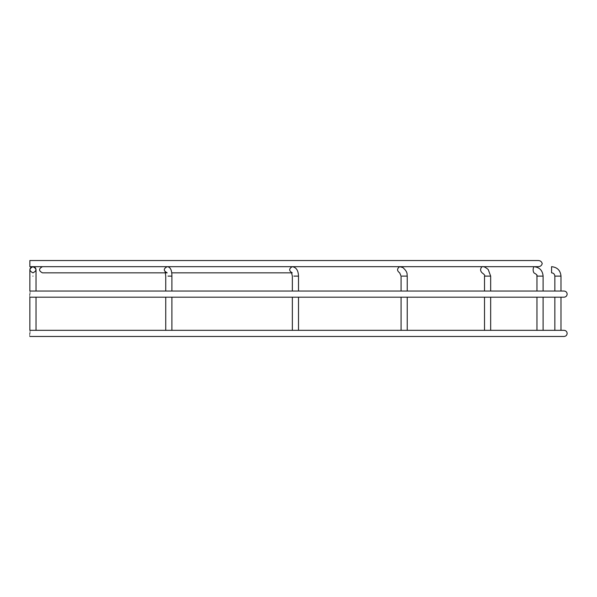 <?xml version="1.0" encoding="UTF-8"?>
<svg xmlns="http://www.w3.org/2000/svg" width="597" height="597" viewBox="0 0 597 597"><rect width="100%" height="100%" fill="white"/><g stroke="black" fill="none" stroke-linecap="round" stroke-linejoin="round"><path stroke-width="0.9" d="M554.844 291.037L554.844 276.113C554.65 274.12 553.561 273.03 551.568 272.836L551.568 266.68C557.292 267.24 560.434 270.381 560.993 276.113L560.993 291.037M560.993 297.194L560.993 330.32M554.844 297.194L554.844 330.32M51.275 272.836L167.175 272.836C163.339 270.784 163.339 268.732 167.175 266.68L167.175 266.68C170.346 266.934 171.921 270.075 171.899 276.113L168.018 276.113M171.69 272.836L291.664 272.836M42.432 266.68C38.604 268.732 38.604 270.784 42.432 272.836L165.459 272.836M34.73 267.255L32.104 266.799M29.872 269.643L29.865 291.037L564.075 291.037C565.934 291.224 566.963 292.254 567.15 294.112C566.963 295.978 565.934 297 564.075 297.194L564.061 297.194M32.947 272.836L32.947 272.836C28.977 270.784 28.977 268.732 32.947 266.68C36.91 268.732 36.91 270.784 32.947 272.836M36.021 291.037L36.021 269.762C35.835 267.896 34.805 266.874 32.947 266.68C31.081 266.874 30.059 267.896 29.865 269.762M536.957 291.037L536.957 276.113C535.987 275.381 539.21 275.881 533.897 272.836L533.897 272.836C532.867 270.784 532.867 268.732 533.897 266.68L537.875 266.68C540.203 266.725 541.651 265.702 542.225 263.605C541.643 261.508 540.195 260.486 537.875 260.531L29.865 260.531L29.865 266.68L292.254 266.68C296.231 267.307 298.313 270.448 298.507 276.113L293.896 276.113M29.85 333.395C29.865 329.425 29.872 329.425 29.887 333.395C29.872 337.365 29.865 337.365 29.85 333.395M29.85 294.112C29.865 290.149 29.872 290.149 29.887 294.112C29.872 298.082 29.865 298.082 29.85 294.112M554.844 276.113L560.993 276.113M537.061 276.113L543.106 276.113C542.583 270.404 539.509 267.262 533.897 266.68L482.085 266.68C483.361 266.225 485.398 267.165 488.212 269.501L490.659 276.113L484.921 276.113M484.51 291.037L484.51 276.113C485.212 275.568 484.406 274.471 482.085 272.836L482.085 272.836C480.1 270.784 480.1 268.732 482.085 266.68L399.669 266.68L402.885 267.553C408.408 272.642 406.714 274.217 407.236 276.113L401.982 276.113M401.08 291.037L401.08 276.113L399.669 272.836C396.863 270.784 396.863 268.732 399.669 266.68L292.254 266.68C288.821 268.732 288.821 270.784 292.254 272.836L291.5 272.605L292.358 276.113L292.358 291.037M32.947 276.113C36.91 276.113 36.91 276.113 32.947 276.113C28.977 276.113 28.977 276.113 32.947 276.113M543.106 330.32L543.106 297.194M543.106 291.037L543.106 276.113M536.957 297.194L536.957 330.32M490.659 330.32L490.659 297.194M490.659 291.037L490.659 276.113M484.51 297.194L484.51 330.32M407.236 330.32L407.236 297.194M407.236 291.037L407.236 276.113M401.08 297.194L401.08 330.32M298.507 330.32L298.507 297.194M298.507 291.037L298.507 276.113M292.358 297.194L292.358 330.32M171.899 330.32L171.899 297.194M171.899 291.037L171.899 276.113M167.175 272.836L165.175 271.844L165.742 276.113L165.742 291.037M165.742 297.194L165.742 330.32M36.021 330.32L36.021 297.194M564.075 297.194L29.865 297.194L29.865 330.32L564.075 330.32C565.934 330.507 566.963 331.529 567.15 333.395C566.963 335.253 565.934 336.283 564.075 336.469L564.061 336.469M29.865 266.68L99.58 266.68M29.865 336.469L564.075 336.469"/></g></svg>
